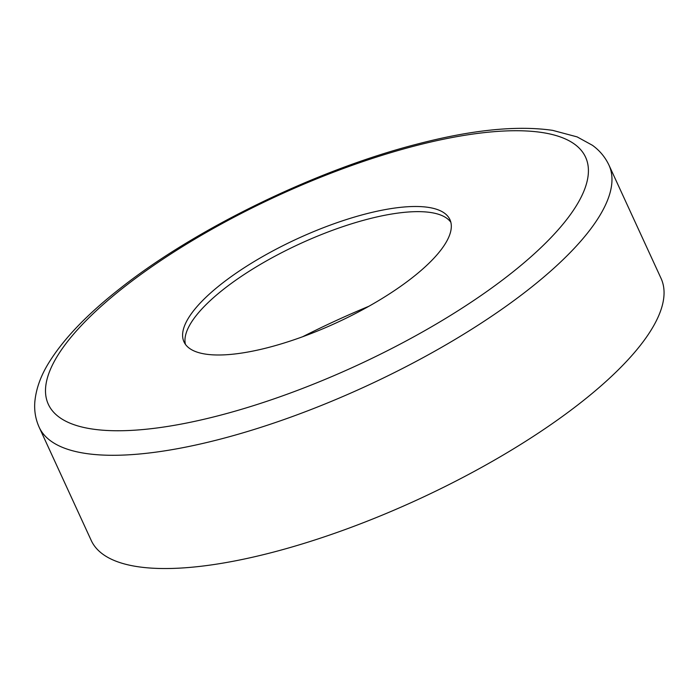 <?xml version="1.0" encoding="UTF-8"?>
<svg xmlns="http://www.w3.org/2000/svg" width="697" height="697" viewBox="0 0 697 697"><rect width="100%" height="100%" fill="white"/><g stroke="black" fill="none" stroke-linecap="round" stroke-linejoin="round"><path stroke-width="1.05" d="M302.594 336.764A307.63 97.441 155.3 0 1 368.844 306.288M661.052 278.382A313.598 99.331 155.3 0 1 273.433 552.12A313.598 99.331 155.3 0 1 91.237 540.471L39.154 427.226A313.598 99.331 155.3 0 0 221.341 438.875A313.598 99.331 155.3 0 0 608.969 165.137L661.052 278.382M185.428 344.353A146.344 46.351 155.3 0 1 367.258 219.302A146.344 46.351 155.3 0 1 450.854 222.273M269.025 347.333A146.344 46.351 155.3 0 1 183.999 341.896A146.344 46.351 155.3 0 1 364.888 214.153A146.344 46.351 155.3 0 1 449.913 219.59A146.344 46.351 155.3 0 1 269.025 347.333M413.8 146.204A295.685 93.659 155.3 0 1 570.564 214.371A295.685 93.659 155.3 0 1 220.113 415.281A295.685 93.659 155.3 0 1 63.357 347.106A295.685 93.659 155.3 0 1 413.8 146.204M608.969 165.137C605.188 157.147 599.673 150.526 592.424 145.29L577.142 136.9L552.634 130.356C516.878 125.216 471.46 129.86 416.37 144.305C315.976 170.129 195.343 228.782 119.971 288.575C87.404 314.068 63.732 338.725 48.956 362.545C40.792 375.657 36.087 388.708 34.85 401.69C34.101 410.62 35.538 419.132 39.154 427.226"/></g></svg>
